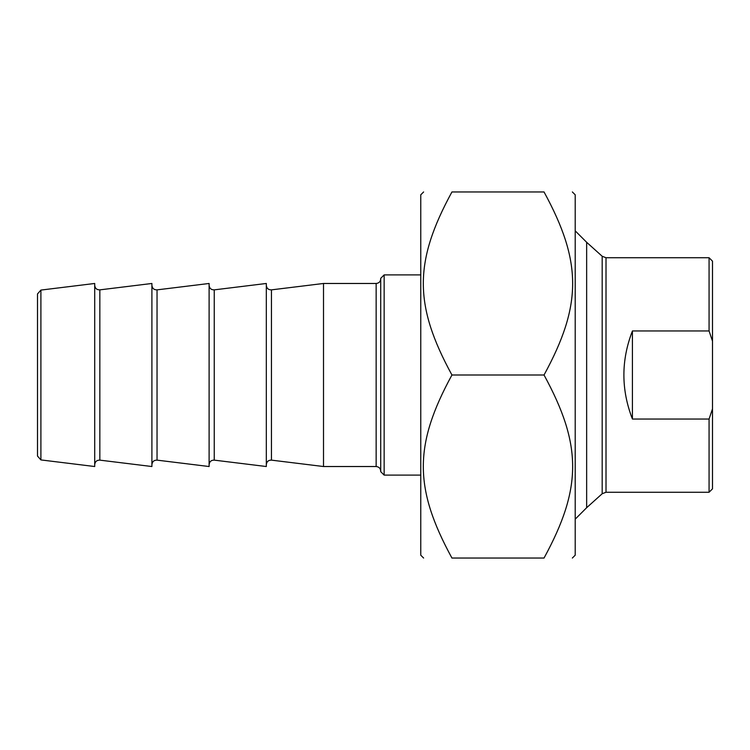 <?xml version="1.0" encoding="UTF-8"?>
<svg xmlns="http://www.w3.org/2000/svg" width="750" height="750" viewBox="0 0 750 750"><rect width="100%" height="100%" fill="white"/><g stroke="black" fill="none" stroke-linecap="round" stroke-linejoin="round"><path stroke-width="1.12" d="M572.353 191.953L575.212 194.812L575.212 555.188L572.353 558.047M544.031 191.953C582.188 191.953 582.188 191.953 544.031 191.953C582.188 191.953 582.188 191.953 544.031 191.953L451.941 191.953C413.784 261.947 413.784 305.006 451.941 375C413.784 444.994 413.784 488.053 451.941 558.047C413.784 558.047 413.784 558.047 451.941 558.047C413.784 558.047 413.784 558.047 451.941 558.047L544.031 558.047C582.188 488.053 582.188 444.994 544.031 375C582.188 305.006 582.188 261.947 544.031 191.953M544.031 558.047C582.188 558.047 582.188 558.047 544.031 558.047C582.188 558.047 582.188 558.047 544.031 558.047M451.941 191.953C413.784 191.953 413.784 191.953 451.941 191.953C413.784 191.953 413.784 191.953 451.941 191.953M423.619 558.047L420.759 555.188L420.759 194.812L423.619 191.953M544.031 375L451.941 375M632.419 419.034C621.047 389.681 621.047 360.319 632.419 330.966L632.419 419.034L709.069 419.034L709.069 492.263L606.009 492.263L606.009 257.738L709.069 257.738L709.069 330.966L712.5 341.156L712.5 408.844L709.069 419.034M632.419 330.966L709.069 330.966M709.069 492.263L712.5 488.831L712.5 408.844M712.5 341.156L712.5 261.169L709.069 257.738M606.009 257.738L602.184 256.266L602.184 493.734L586.65 507.712L586.65 242.287L575.212 230.85M40.903 459.919L40.903 290.081L94.706 283.472L94.706 466.528L40.903 459.919L37.5 456.066L37.5 293.934L40.903 290.081M384.15 274.894L380.719 278.325L380.719 471.675L384.15 475.106L384.15 274.894L420.759 274.894M376.144 466.528L376.144 283.472L323.512 283.472L323.512 466.528L376.144 466.528C378.928 466.8 380.447 468.319 380.719 471.103M214.247 289.866L266.316 283.472L266.316 466.528L214.247 460.134L214.247 289.866C211.209 289.903 209.494 288.394 209.109 285.328M323.512 283.472L271.444 289.866C268.416 289.903 266.7 288.394 266.316 285.328M157.041 289.866L209.109 283.472L209.109 466.528L157.041 460.134L157.041 289.866C154.003 289.903 152.297 288.394 151.903 285.328M99.834 289.866L151.903 283.472L151.903 466.528L99.834 460.134L99.834 289.866C96.806 289.903 95.091 288.394 94.706 285.328M266.316 464.672C266.7 461.606 268.416 460.097 271.444 460.134L271.444 289.866M606.009 492.263L602.184 493.734M602.184 256.266L586.65 242.287M586.65 507.712L575.212 519.15M384.15 475.106L420.759 475.106M376.144 283.472C378.928 283.2 380.447 281.681 380.719 278.897M271.444 460.134L323.512 466.528M214.247 460.134C211.209 460.097 209.494 461.606 209.109 464.672M157.041 460.134C154.003 460.097 152.297 461.606 151.903 464.672M99.834 460.134C96.806 460.097 95.091 461.606 94.706 464.672"/></g></svg>
